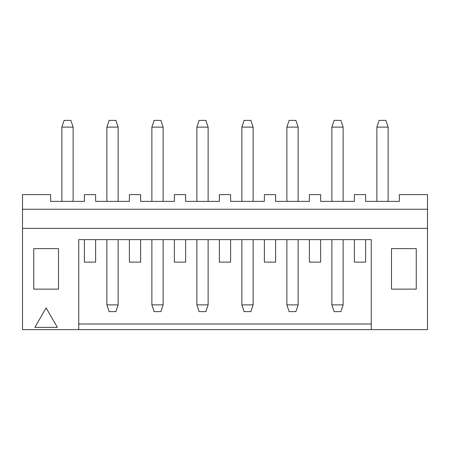 <?xml version="1.0" encoding="UTF-8"?>
<svg xmlns="http://www.w3.org/2000/svg" width="450" height="450" viewBox="0 0 450 450"><rect width="100%" height="100%" fill="white"/><g stroke="black" fill="none" stroke-linecap="round" stroke-linejoin="round"><path stroke-width="0.67" d="M22.5 194.625L22.5 329.625L78.75 329.625L22.5 329.625L22.5 209.25L427.5 209.25L427.5 329.625L78.75 329.625L78.75 239.625L371.25 239.625L371.25 329.625L427.5 329.625L427.5 228.375L22.5 228.375L427.5 228.375L427.5 194.625L427.5 209.25L22.5 209.25L22.5 194.625L50.625 194.625L22.5 194.625M84.375 194.625L95.625 194.625L84.375 194.625L84.375 201.375L50.625 201.375L50.625 194.625L50.625 201.375L84.375 201.375L84.375 194.625M129.375 194.625L140.625 194.625L129.375 194.625L129.375 201.375L95.625 201.375L95.625 194.625L95.625 201.375L129.375 201.375L129.375 194.625M174.375 194.625L185.625 194.625L174.375 194.625L174.375 201.375L140.625 201.375L140.625 194.625L140.625 201.375L174.375 201.375L174.375 194.625M219.375 194.625L230.625 194.625L219.375 194.625L219.375 201.375L185.625 201.375L185.625 194.625L185.625 201.375L219.375 201.375L219.375 194.625M264.375 194.625L275.625 194.625L264.375 194.625L264.375 201.375L230.625 201.375L230.625 194.625L230.625 201.375L264.375 201.375L264.375 194.625M309.375 194.625L320.625 194.625L309.375 194.625L309.375 201.375L275.625 201.375L275.625 194.625L275.625 201.375L309.375 201.375L309.375 194.625M399.375 194.625L427.5 194.625L399.375 194.625L399.375 201.375L365.625 201.375L365.625 194.625L354.375 194.625L365.625 194.625L365.625 201.375L399.375 201.375L399.375 194.625M416.25 248.625L416.25 289.125L391.5 289.125L391.5 248.625L416.25 248.625L416.25 289.125L391.5 289.125L391.5 248.625L416.25 248.625M58.5 289.125L33.75 289.125L33.75 248.625L58.5 248.625L58.5 289.125L33.75 289.125L33.75 248.625L58.5 248.625L58.5 289.125M354.375 194.625L354.375 201.375L320.625 201.375L320.625 194.625L320.625 201.375L354.375 201.375L354.375 194.625M371.25 239.625L78.75 239.625L78.75 329.625L371.25 329.625L371.25 239.625M371.25 324L78.75 324L371.25 324M84.375 239.625L84.375 262.125L84.375 239.625M95.625 262.125L95.625 239.625L95.625 262.125L84.375 262.125L95.625 262.125M129.375 239.625L129.375 262.125L129.375 239.625M140.625 262.125L140.625 239.625L140.625 262.125L129.375 262.125L140.625 262.125M174.375 239.625L174.375 262.125L174.375 239.625M185.625 262.125L185.625 239.625L185.625 262.125L174.375 262.125L185.625 262.125M219.375 239.625L219.375 262.125L219.375 239.625M230.625 262.125L230.625 239.625L230.625 262.125L219.375 262.125L230.625 262.125M264.375 239.625L264.375 262.125L264.375 239.625M275.625 262.125L275.625 239.625L275.625 262.125L264.375 262.125L275.625 262.125M309.375 239.625L309.375 262.125L309.375 239.625M320.625 262.125L320.625 239.625L320.625 262.125L309.375 262.125L320.625 262.125M354.375 239.625L354.375 262.125L354.375 239.625M365.625 262.125L365.625 239.625L365.625 262.125L354.375 262.125L365.625 262.125M64.125 120.375L70.875 120.375L73.125 127.125L61.875 127.125L61.875 201.375L61.875 127.125L73.125 127.125L73.125 201.375L73.125 127.125L70.875 120.375L64.125 120.375L61.875 127.125L64.125 120.375M115.875 311.625L109.125 311.625L115.875 311.625L118.125 304.875L118.125 239.625L118.125 304.875L106.875 304.875L118.125 304.875L115.875 311.625M106.875 239.625L106.875 304.875L106.875 239.625M109.125 120.375L115.875 120.375L118.125 127.125L106.875 127.125L106.875 201.375L106.875 127.125L118.125 127.125L118.125 201.375L118.125 127.125L115.875 120.375L109.125 120.375L106.875 127.125L109.125 120.375M106.875 304.875L109.125 311.625L106.875 304.875M160.875 311.625L154.125 311.625L160.875 311.625L163.125 304.875L163.125 239.625L163.125 304.875L151.875 304.875L163.125 304.875L160.875 311.625M151.875 239.625L151.875 304.875L151.875 239.625M154.125 120.375L160.875 120.375L163.125 127.125L151.875 127.125L151.875 201.375L151.875 127.125L163.125 127.125L163.125 201.375L163.125 127.125L160.875 120.375L154.125 120.375L151.875 127.125L154.125 120.375M151.875 304.875L154.125 311.625L151.875 304.875M205.875 311.625L199.125 311.625L205.875 311.625L208.125 304.875L208.125 239.625L208.125 304.875L196.875 304.875L208.125 304.875L205.875 311.625M196.875 239.625L196.875 304.875L196.875 239.625M199.125 120.375L205.875 120.375L208.125 127.125L196.875 127.125L196.875 201.375L196.875 127.125L208.125 127.125L208.125 201.375L208.125 127.125L205.875 120.375L199.125 120.375L196.875 127.125L199.125 120.375M196.875 304.875L199.125 311.625L196.875 304.875M250.875 311.625L244.125 311.625L250.875 311.625L253.125 304.875L253.125 239.625L253.125 304.875L241.875 304.875L253.125 304.875L250.875 311.625M241.875 239.625L241.875 304.875L241.875 239.625M244.125 120.375L250.875 120.375L253.125 127.125L241.875 127.125L241.875 201.375L241.875 127.125L253.125 127.125L253.125 201.375L253.125 127.125L250.875 120.375L244.125 120.375L241.875 127.125L244.125 120.375M241.875 304.875L244.125 311.625L241.875 304.875M295.875 311.625L289.125 311.625L295.875 311.625L298.125 304.875L298.125 239.625L298.125 304.875L286.875 304.875L298.125 304.875L295.875 311.625M286.875 239.625L286.875 304.875L286.875 239.625M289.125 120.375L295.875 120.375L298.125 127.125L286.875 127.125L286.875 201.375L286.875 127.125L298.125 127.125L298.125 201.375L298.125 127.125L295.875 120.375L289.125 120.375L286.875 127.125L289.125 120.375M286.875 304.875L289.125 311.625L286.875 304.875M340.875 311.625L334.125 311.625L340.875 311.625L343.125 304.875L343.125 239.625L343.125 304.875L331.875 304.875L343.125 304.875L340.875 311.625M331.875 239.625L331.875 304.875L331.875 239.625M334.125 120.375L340.875 120.375L343.125 127.125L331.875 127.125L331.875 201.375L331.875 127.125L343.125 127.125L343.125 201.375L343.125 127.125L340.875 120.375L334.125 120.375L331.875 127.125L334.125 120.375M331.875 304.875L334.125 311.625L331.875 304.875M379.125 120.375L385.875 120.375L388.125 127.125L376.875 127.125L376.875 201.375L376.875 127.125L388.125 127.125L388.125 201.375L388.125 127.125L385.875 120.375L379.125 120.375L376.875 127.125L379.125 120.375M57.375 327.375L46.125 307.89L34.875 327.375L57.375 327.375L34.875 327.375L46.125 307.89L57.375 327.375"/></g></svg>
